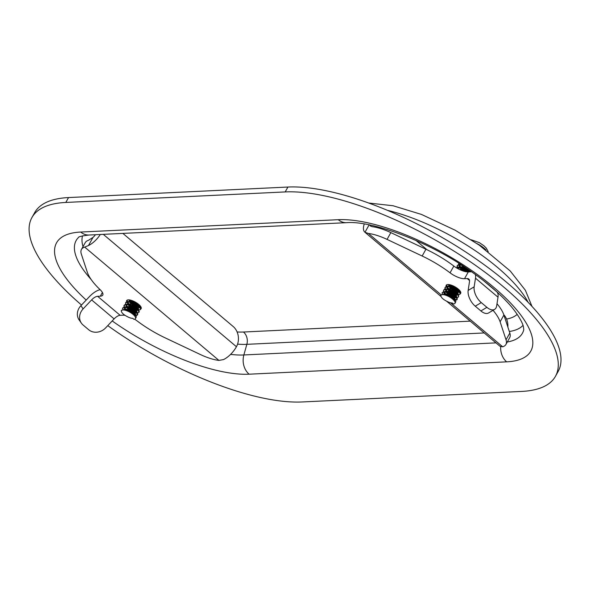 <?xml version="1.0" encoding="UTF-8"?>
<svg xmlns="http://www.w3.org/2000/svg" width="589" height="589" viewBox="0 0 589 589"><rect width="100%" height="100%" fill="white"/><g stroke="black" fill="none" stroke-linecap="round" stroke-linejoin="round"><path stroke-width="0.88" d="M81.518 305.028A174.042 60.667 29.1 0 1 31.924 217.562L34.648 212.673A174.042 60.667 29.1 0 1 68.538 197.565L287.918 187.037A174.042 60.667 29.1 0 1 473.1 256.914A174.042 60.667 29.1 0 1 558.166 371.438L555.449 376.327A174.042 60.667 29.1 0 1 521.552 391.435L302.179 401.963A174.042 60.667 29.1 0 1 107.772 325.621M31.924 217.562A174.042 60.667 29.1 0 1 65.821 202.447L285.194 191.926A174.042 60.667 29.1 0 1 470.383 261.803A174.042 60.667 29.1 0 1 555.449 376.327M471.229 239.789L479.38 242.653L484.121 245.937L486.242 248.102L488.229 251.665M440.763 295.31C440.925 297.533 443.414 299.757 448.222 301.98A6.501 2.268 -150.9 0 0 452.293 303.011L453.42 303.961A8.158 2.842 29.1 0 0 455.01 303.247A8.158 2.842 29.1 0 0 449.274 296.804A8.158 2.842 29.1 0 0 440.763 295.31L442.597 294.367L444.769 294.485L451.203 296.944L455.614 300.721L455.834 301.708L455.01 303.247M442.405 294.61L442.265 292.6L443.76 291.71L449.716 292.77L454.664 295.494L457.278 298.336L457.197 299.293L456.18 299.661L451.918 298.527M447.662 295.987L443.929 291.916L443.613 290.421L444.71 289.147L449.26 289.39L455.753 292.483L458.595 295.229L458.544 296.9L458.117 295.31L455.812 293.145L452.212 291.032L448.295 289.648L446.02 289.354L443.797 289.994L443.429 291.665L444.54 293.705M444.548 293.712L445.394 294.787L444.386 292.578L445.1 291.393L448.487 291.312L454.605 294.11L456.401 295.803L456.659 296.885L450.335 294.095L445.674 289.648L445.115 288.006L446.042 286.504L447.817 286.195L451.152 286.784L457.844 290.186L460.031 292.387L460.053 294.191L459.862 292.947L457.859 290.841L454.347 288.617L450.489 287.108L448.096 286.666L445.579 287.071L444.894 288.036L445.107 289.449L449.083 293.83L455.017 296.974M448.649 284.553L448.752 286.07L449.672 287.513L453.074 290.421L457.719 292.446L459.199 292.269L459.059 291.121L456.409 288.816L452.19 286.865L449.23 286.357L447.176 287.196L447.426 289.162L449.289 291.4L453.125 294.036L456.534 295.207L457.778 294.875L457.388 293.616L453.346 290.664L448.516 289.118L446.58 289.228L445.667 289.913L446.057 292.137L448.244 294.522L452.153 297.018L455.886 297.865L456.659 296.885L455.82 297.239L453.559 296.738L448.73 293.896L446.271 291.113L446.042 289.236L447.64 288.396L451.314 288.963L455.466 290.944L457.984 293.212L458.168 294.169L456.261 293.646L451.388 291.069L448.104 288.183L446.624 285.186M457.778 294.875L458.168 294.169L455.739 294.25L450.931 291.717L448.413 289.354L447.434 286.88L449.083 285.687L452.013 286.004L456.261 287.785L459.236 290.127L459.678 291.452L454.598 289.427L450.953 286.821L448.936 284.59M456.269 267.715L458.19 267.192L461.805 267.804L465.847 269.534L469.146 271.765M458.536 269.011L457.322 266.95L457.373 265.462L458.507 264.645L460.738 264.535M468.343 271.919L461.82 268.069L459.42 265.44L458.713 263.548M458.64 263.187L458.743 265.094L460.524 267.539L466.878 271.868M461.769 265.183L457.881 265.234L457.042 266.103L457.211 267.767M468.535 271.912L462.129 268.437L456.828 267.781M449.93 286.644L449.083 285.562L453.184 289.147L458.036 291.54M446.572 284.87L446.793 287.101L448.951 289.751L452.337 292.291L456.527 294.257M456.887 294.5L458.86 294.684L460.053 294.191M455.378 297.217L457.712 297.364L458.544 296.9M443.038 294.625L444.194 293.896L445.763 293.83L450.99 295.531L454.863 298.483L455.135 299.617L453.869 299.934L456.512 300.007L457.071 298.91L454.752 296.201L449.981 293.432L445.225 292.107L443.274 292.203L442.022 293.042L442.265 292.6M461.003 264.689L464.618 268.334L469.367 270.638M460.944 264.652L459.317 265.389L459.155 266.537L460.37 268.65L462.91 270.918M469.455 271.868L466.812 269.703L462.814 267.877L459.656 267.354L457.756 268.194L458.433 267.141L459.604 266.692L462.284 266.92L465.509 268.083L468.358 269.784L470.243 271.816M451.601 285.267L455.039 287.992L458.905 289.67M456.261 297.585L455.871 296.326L454.193 294.787L448.008 291.997L445.372 291.872L444.261 292.468L444.003 293.359L444.57 294.883M454.156 300.633L454.782 300.243L454.362 299.043L451.262 296.598L446.97 294.824L443.517 294.677M459.287 292.159L459.678 291.452L457.035 291.467L452.212 288.838L449.908 286.615L448.936 284.642M459.287 269.387L465.604 271.669M458.095 268.775L458.146 267.487M465.774 271.698L461.349 268.584L459.737 266.397L459.656 264.77L459.265 265.477M468.012 269.32L463.101 266.103M121.231 310.639C121.393 312.855 123.881 315.078 128.689 317.309A6.501 2.268 -150.9 0 0 132.768 318.34L133.894 319.29A8.158 2.842 29.1 0 0 135.477 318.575A8.158 2.842 29.1 0 0 129.742 312.133A8.158 2.842 29.1 0 0 121.231 310.639L123.064 309.696L125.243 309.814L131.671 312.273L136.081 316.05L136.302 317.037L135.477 318.575M122.88 309.932L122.74 307.929L124.235 307.031L130.184 308.099L135.131 310.823L137.745 313.665L137.664 314.622L136.648 314.99L132.385 313.856M128.137 311.316L125.619 309.019L124.124 306.442L124.684 304.741L127.025 304.248L130.972 305.109L135.058 307.053L138.098 309.35L139.313 311.655L139.011 312.229L138.01 309.954L133.975 307.016L127.496 304.749L124.809 304.969L123.933 305.816L124.279 307.929L125.869 310.116L124.956 308.503L125.229 306.972L126.304 306.479L128.785 306.604L134.204 308.842L136.434 310.602L137.127 312.207L131.141 309.637L126.716 305.801L125.7 303.99L125.759 302.503L127.128 301.627L129.403 301.612L135.993 304.005L140.506 307.716L140.521 309.519L140.329 308.275L138.327 306.162L132.267 302.856L128.571 301.995L125.693 302.694L125.582 304.778L127.482 307.384L130.743 309.983L135.485 312.303M129.116 299.882L129.219 301.399L130.14 302.842L133.541 305.75L138.194 307.775L139.674 307.598L139.527 306.449L136.876 304.145L132.658 302.194L129.698 301.686L127.644 302.525L127.894 304.491L129.757 306.729L133.593 309.365L137.001 310.536L138.246 310.204L137.855 308.945L133.813 305.993L128.984 304.447L127.055 304.557L126.134 305.242L126.532 307.465L128.711 309.851L132.621 312.347L136.361 313.193L137.127 312.207L135.845 312.545L134.027 312.067L129.197 309.225L126.738 306.435L126.51 304.565L128.115 303.725L131.781 304.285L135.934 306.273L138.459 308.54L138.636 309.497L136.736 308.975L131.855 306.398L128.571 303.512L127.091 300.515M140.153 306.773L133.718 303.924L129.403 299.919M129.543 300.883L133.651 304.476L138.503 306.869M127.047 300.191L127.268 302.429L129.418 305.08L132.805 307.613L137.001 309.586M138.246 310.204L138.636 309.497L137.355 309.829L139.328 310.013L140.521 309.519M135.845 312.545L138.187 312.693L139.011 312.229M123.513 309.954L124.662 309.225L126.237 309.159L131.465 310.859L135.33 313.812L135.603 314.946L134.336 315.262L136.987 315.336L137.539 314.239L135.22 311.529L130.456 308.761L125.7 307.436L123.742 307.532L122.49 308.371L122.74 307.929M132.069 300.596L135.514 303.32L139.372 304.992M136.736 312.914L136.346 311.655L134.66 310.116L128.483 307.325L125.84 307.193L124.728 307.797L124.47 308.688L125.037 310.212M134.623 315.962L135.249 315.571L134.829 314.371L131.73 311.92L127.445 310.153L123.992 310.005M137.355 309.829L134.358 308.85L130.5 306.332L128.468 304.101L128.041 301.818L129.69 301.001L133.32 301.583L136.729 303.114L139.703 305.455L140.175 306.722L139.578 307.105L135.625 306.015L131.656 303.306L129.403 299.97M453.832 266.037L450.055 272.825A12.428 4.337 -150.9 0 0 464.522 278.707L468.299 271.927A12.428 4.337 -150.9 0 1 453.832 266.037A58.016 20.225 -150.9 0 0 425.943 249.228L390.838 232.611A33.153 11.552 -150.9 0 0 372.226 226.699L370.341 225.977L369.664 224.976M450.055 272.825A58.016 20.225 -150.9 0 0 422.166 256.016L387.061 239.399A33.153 11.552 -150.9 0 0 368.449 233.487L364.974 232.294A16.573 7.605 130.2 0 1 364.9 232.228A16.573 7.605 130.2 0 1 364.26 223.975M446.793 301.354L499.958 346.236A16.573 7.605 130.2 0 0 500.039 346.295L502.689 346.796A33.153 11.552 -150.9 0 0 505.929 344.44L509.706 337.652A33.153 11.552 -150.9 0 0 509.824 333.043L503.897 315.027A58.016 20.225 -150.9 0 0 496.998 303.718M468.299 271.927L471.009 271.794A16.573 7.605 130.2 0 1 471.583 271.794M505.929 344.44A33.153 11.552 -150.9 0 0 506.039 339.831L500.12 321.815A58.016 20.225 -150.9 0 0 493.052 310.307M464.522 278.707L467.232 278.582A8.29 3.799 130.2 0 1 468.8 279.031A8.29 3.799 130.2 0 1 469.477 281.778L468.145 290.421L474.16 286.828A12.428 6.634 59.2 0 0 481.272 302.599L486.904 307.348A12.428 6.634 59.2 0 0 494.605 309.38A12.428 6.634 59.2 0 0 496.674 305.831L498.007 297.187A16.573 7.605 130.2 0 0 496.66 291.702L483.643 280.717M460.142 293.801A8.29 2.886 -150.9 0 0 460.694 293.315A8.29 2.886 -150.9 0 0 454.855 286.755A8.29 2.886 -150.9 0 0 446.212 285.253A8.29 2.886 -150.9 0 0 448.678 289.508A8.29 2.886 -150.9 0 0 458.22 294.007M507.851 327.057A14.504 11.854 87.3 0 0 503.779 314.681M426.951 249.707L415.967 240.43M475.301 274.437A16.573 7.605 130.2 0 1 475.492 278.185L474.16 286.828M494.605 309.38L488.583 312.973A12.428 6.634 -120.8 0 1 480.882 310.94L475.257 306.192A12.428 6.634 -120.8 0 1 468.145 290.421M134.557 319.194A12.428 4.337 -150.9 0 1 137.318 321.064A58.016 20.225 -150.9 0 0 165.207 337.88L200.312 354.497A33.153 11.552 -150.9 0 0 218.924 360.409L223.533 359.562A16.573 7.605 -49.8 0 0 236.432 346.722L236.432 346.722A14.504 11.854 87.3 0 0 233.192 326.527L122.865 233.399M95.455 234.716A8.29 3.799 -49.8 0 1 93.003 237.411L88.46 240.312A33.153 11.552 -150.9 0 0 85.221 242.668L81.444 249.456A33.153 11.552 -150.9 0 0 81.326 254.065L87.253 272.081A58.016 20.225 -150.9 0 0 100.056 289.611A12.428 4.337 -150.9 0 1 102.758 295.104A12.428 4.337 -150.9 0 1 100.336 296.179L97.627 296.311A8.29 3.799 -49.8 0 0 91.612 299.904L83.123 308.894A12.428 10.97 145 0 0 81.385 323.155A12.428 10.97 145 0 0 83.078 325.003L88.711 329.759A12.428 10.97 145 0 0 105.637 327.889L114.119 318.907A8.29 3.799 -49.8 0 1 120.141 315.314L97.627 296.311M93.003 237.411L88.468 245.554L84.683 247.093A33.153 11.552 -150.9 0 0 81.444 249.456M124.934 315.329A12.428 4.337 -150.9 0 0 122.843 315.181L120.141 315.314M140.609 309.129A8.29 2.886 -150.9 0 0 141.161 308.643A8.29 2.886 -150.9 0 0 138.687 304.38A8.29 2.886 -150.9 0 0 126.679 300.581A8.29 2.886 -150.9 0 0 130.198 305.654A8.29 2.886 -150.9 0 0 138.695 309.335M88.468 245.554A16.573 7.605 -49.8 0 0 100.307 234.481M100.137 289.692A16.573 7.605 -49.8 0 0 89.366 296.709L80.884 305.698L83.123 308.894M81.385 323.155L79.147 319.96A12.428 10.97 -35 0 1 80.884 305.698M287.918 187.037L285.194 191.926M68.538 197.565L65.821 202.447M507.291 341.988A108.001 37.644 29.1 0 0 523.776 329.693L523.4 326.601C521.928 320.46 514.447 309.453 506.989 301.818C498.147 292.343 486.926 282.742 473.335 273.024C432.09 242.764 372.462 220.396 346.597 222.671A16.573 13.547 -92.7 0 1 338.248 219.69A124.014 43.225 29.1 0 1 493.818 287.344A124.014 43.225 29.1 0 1 506.658 361.845L249.132 374.199A124.014 43.225 29.1 0 1 112.197 320.939M86.2 300.066A124.014 43.225 29.1 0 1 80.715 232.044L338.248 219.69M484.217 332.947L246.85 344.329L243.861 354.961A108.001 37.644 29.1 0 1 230.579 354.387M495.975 342.872L243.861 354.961A16.573 13.547 -92.7 0 0 249.132 374.199M517.186 314.349A94.829 33.05 29.1 0 1 506.569 319.054M470.236 321.145L243.478 332.019A94.829 33.05 29.1 0 1 237.109 331.975M94.888 235.445A94.829 33.05 29.1 0 1 95.028 234.739M509.316 331.504A105.07 36.628 -150.9 0 0 523.032 325.356M91.243 279.62A108.001 37.644 29.1 0 1 78.447 237.514C78.506 236.69 82.048 235.858 89.064 235.026A16.573 13.547 -92.7 0 1 80.715 232.044M82.526 235.865A105.07 36.628 -150.9 0 0 83.02 246.629M237.566 344.138A105.07 36.628 -150.9 0 0 246.85 344.329A10.609 8.673 87.3 0 0 243.478 332.019M506.658 361.845A16.573 13.547 -92.7 0 1 500.702 346.7M528.097 302.282A110.835 38.631 -150.9 0 0 387.452 210.347M485.954 249.95A13.981 4.874 -150.9 0 0 477.016 243.61M390.838 232.611L387.061 239.399M425.943 249.228L422.166 256.016M368.449 233.487L441.198 294.89M450.57 302.805L502.689 346.796M467.232 278.582L469.514 280.504M369.112 224.865L364.974 232.294M509.824 333.043L506.039 339.831M503.897 315.027L500.12 321.815M381.598 228.885L379.853 227.413M475.492 278.185L498.007 297.187M486.904 307.348L480.882 310.94M475.257 306.192L481.272 302.599M218.924 360.409L84.683 247.093M236.432 346.722L103.289 234.341M100.336 296.179L102.398 292.475M91.612 299.904L114.119 318.907M346.597 222.671L89.064 235.026M368.692 203.028L393.062 205.745L421.481 214.433L455.179 230.225L479.365 245.223L510.243 270.992L525.41 290.311L531.97 306.383M457.381 265.455L457.138 265.897M445.291 287.174L445.048 287.616M443.782 289.891L443.532 290.325M457.278 299.175L457.027 299.617M460.605 267.399L459.229 267.244M458.89 290.892L459.751 291.989M450.025 286.401L448.649 286.254M457.381 293.609L458.235 294.706M448.516 289.118L447.139 288.963M455.871 296.326L456.725 297.416M447.007 291.835L445.63 291.68M454.362 299.043L455.216 300.132M445.498 294.552L444.113 294.397M459.656 266.552L460.51 267.642M459.781 291.938L458.397 291.783M447.574 288.279L448.42 289.361M446.064 290.995L446.904 292.07M454.752 300.302L455.142 299.595M444.15 292.623L444.548 291.923M445.667 289.913L446.057 289.206M447.176 287.196L447.566 286.49M125.759 302.503L125.516 302.945M124.25 305.22L124.007 305.654M137.745 314.504L137.502 314.946M139.365 306.221L140.219 307.318M130.5 301.73L129.124 301.575M137.848 308.938L138.709 310.035M128.984 304.447L127.607 304.292M136.339 311.655L137.2 312.744M127.474 307.163L126.098 307.009M134.829 314.371L135.684 315.461M125.965 309.873L124.588 309.726M129.551 300.891L130.397 301.973M140.256 307.267L138.871 307.112M128.041 303.607L128.888 304.69M126.532 306.324L127.379 307.399M135.22 315.63L135.617 314.924M139.755 307.487L140.145 306.781M124.625 307.951L125.015 307.244M126.134 305.242L126.525 304.535M127.644 302.525L128.041 301.818M440.947 296.422L364.9 232.228"/></g></svg>
